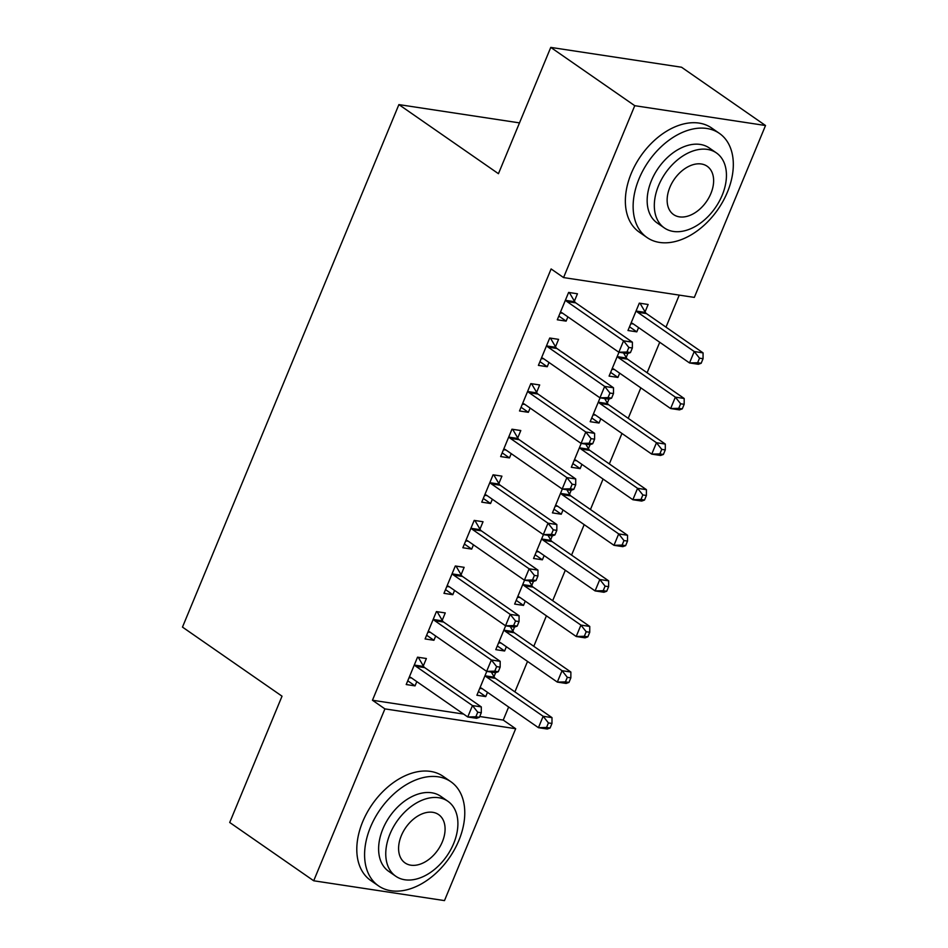 <?xml version="1.0" encoding="UTF-8"?>
<svg xmlns="http://www.w3.org/2000/svg" width="948" height="948" viewBox="0 0 948 948"><rect width="100%" height="100%" fill="white"/><g stroke="black" fill="none" stroke-linecap="round" stroke-linejoin="round"><path stroke-width="1.42" d="M479.724 716.51L503.234 720.077L508.638 707.007M514.906 691.886L527.526 661.42M533.795 646.299L546.415 615.821M552.672 600.7L565.304 570.234M571.561 555.113L584.181 524.635M590.45 509.514L603.07 479.048M609.327 463.928L621.959 433.449M628.216 418.329L640.836 387.862M647.105 372.742L659.725 342.264M665.994 327.143L679.254 295.124M503.234 720.077L515.676 728.716L444.482 900.6L313.705 880.775L384.912 708.891L515.676 728.716M313.705 880.775L229.712 822.485L282.03 696.188L182.478 627.102L398.895 104.6L498.447 173.697L550.764 47.4L681.529 67.225L765.522 125.515L694.327 297.399L563.562 277.574L634.757 105.69L765.522 125.515M519.492 122.885L398.895 104.6M514.527 627.066L512.892 631.024M506.374 646.737L504.609 650.992L495.78 649.653L505.651 625.81M442.206 620.3L445.264 612.929L436.424 611.59L425.095 638.94L433.923 640.279L435.689 636.025M552.293 535.881L550.658 539.839M544.152 555.552L542.386 559.806L533.546 558.467L543.429 534.625M479.972 529.114L483.03 521.744L474.19 520.393L462.861 547.754L471.701 549.093L473.467 544.839M590.071 444.695L588.424 448.653M581.918 464.366L580.152 468.62L571.324 467.281L581.195 443.439M517.738 437.929L520.796 430.546L511.967 429.207L500.639 456.569L509.467 457.908L511.233 453.654M627.837 353.509L626.201 357.467M619.684 373.18L617.93 377.434L609.09 376.095L618.973 352.253M555.516 346.743L558.573 339.36L549.733 338.021L538.405 365.383L547.245 366.722L548.999 362.468M563.562 277.574L551.12 268.948L372.457 700.252L463.56 714.069M574.393 301.156L577.451 293.773L568.622 292.434L557.294 319.784L566.122 321.123L567.888 316.869M645.078 311.868L648.136 304.486L639.308 303.147L627.979 330.508L636.807 331.847L638.573 327.593M536.627 392.342L539.685 384.959L530.844 383.62L519.516 410.97L528.356 412.309L530.122 408.055M608.948 399.096L607.312 403.054M600.807 418.779L599.041 423.033L590.201 421.694L600.084 397.84M498.861 483.527L501.919 476.145L493.079 474.806L481.75 502.156L490.578 503.507L492.344 499.241M571.182 490.282L569.547 494.24M563.029 509.965L561.263 514.219L552.435 512.88L562.318 489.026M461.084 574.713L464.141 567.331L455.313 565.992L443.972 593.341L452.812 594.692L454.578 590.426M533.416 581.468L531.769 585.426M525.263 601.151L523.497 605.405L514.657 604.066L524.54 580.212M423.318 665.899L426.375 658.516L417.535 657.177L406.206 684.539L415.046 685.878L416.8 681.612M495.638 672.653L494.003 676.611M487.485 692.336L485.731 696.59L476.891 695.251L486.774 671.397M550.764 47.4L634.757 105.69M372.457 700.252L384.912 708.891M558.834 316.063L566.122 321.123M629.519 326.787L636.807 331.847M539.945 361.662L547.245 366.722M610.63 372.374L617.93 377.434M521.056 407.249L528.356 412.309M591.742 417.973L599.041 423.033M502.179 452.848L509.467 457.908M572.865 463.56L580.152 468.62M483.29 498.435L490.578 503.507M553.976 509.159L561.263 514.219M464.401 544.034L471.701 549.093M535.087 554.746L542.386 559.806M445.524 589.62L452.812 594.692M516.21 600.345L523.497 605.405M426.636 635.219L433.923 640.279M497.321 645.932L504.609 650.992M407.747 680.806L415.046 685.878M478.432 691.53L485.731 696.59M630.479 352.549L632.363 347.987L628.832 347.454L626.948 352.016L630.479 352.549L627.671 353.568L618.831 352.229L562.211 312.935A5.072 3.602 -81.4 0 0 561.086 312.473A5.072 3.602 -81.4 0 0 560.92 312.461L560.351 312.413M626.948 352.016L618.831 352.229L623.559 340.83L632.387 342.169L575.768 302.874A5.072 3.602 -81.4 0 1 574.749 301.737L569.333 292.541M565.565 299.817L565.909 300.398A5.072 3.602 -81.4 0 0 566.928 301.535L623.559 340.83L628.832 347.454M562.591 313.196L560.102 312.982M632.363 347.987L632.387 342.169M631.036 323.126L631.605 323.173A5.072 3.602 98.6 0 1 631.771 323.197A5.072 3.602 98.6 0 1 632.897 323.647L689.516 362.942L694.244 351.542L703.072 352.881L646.453 313.587A5.072 3.602 98.6 0 1 645.434 312.449L640.019 303.253M630.787 323.706L633.276 323.908M699.517 358.178L697.633 362.729L701.165 363.274L703.049 358.711L699.517 358.178L694.244 351.542L637.613 312.248A5.072 3.602 98.6 0 1 636.594 311.11L636.25 310.529M701.165 363.274L698.356 364.281L689.516 362.942L697.633 362.729M703.072 352.881L703.049 358.711M611.59 398.148L613.486 393.586L609.943 393.053L608.059 397.615L611.59 398.148L608.782 399.155L599.942 397.816L543.322 358.522A5.072 3.602 -81.4 0 0 542.197 358.071A5.072 3.602 -81.4 0 0 542.031 358.048L541.462 358M608.059 397.615L599.942 397.816L604.67 386.417L613.498 387.768L556.879 348.473A5.072 3.602 -81.4 0 1 555.86 347.335L550.444 338.128M546.676 345.404L547.02 345.996A5.072 3.602 -81.4 0 0 548.051 347.122L604.67 386.417L609.943 393.053M543.702 358.794L541.225 358.581M613.486 393.586L613.498 387.768M592.701 443.735L594.597 439.185L591.066 438.64L589.17 443.202L592.701 443.735L589.893 444.754L581.065 443.415L524.445 404.121A5.072 3.602 -81.4 0 0 523.308 403.658A5.072 3.602 -81.4 0 0 523.142 403.647L522.573 403.599M589.17 443.202L581.065 443.415L585.781 432.015L594.621 433.355L538.002 394.06A5.072 3.602 -81.4 0 1 536.971 392.922L531.555 383.727M527.787 391.003L528.143 391.583A5.072 3.602 -81.4 0 0 529.162 392.721L585.781 432.015L591.066 438.64M524.825 404.381L522.336 404.18M594.597 439.185L594.621 433.355M612.147 368.713L612.716 368.76A5.072 3.602 98.6 0 1 612.882 368.784A5.072 3.602 98.6 0 1 614.008 369.246L670.627 408.541L675.355 397.141L684.183 398.48L627.564 359.185A5.072 3.602 98.6 0 1 626.545 358.048L623.535 352.94M611.91 369.293L614.387 369.507M680.628 403.765L678.744 408.327L682.276 408.861L684.172 404.298L680.628 403.765L675.355 397.141L618.736 357.846A5.072 3.602 98.6 0 1 617.705 356.709L617.361 356.116M682.276 408.861L679.467 409.88L670.627 408.541L678.744 408.327M684.183 398.48L684.172 404.298M593.258 414.312L593.827 414.359A5.072 3.602 98.6 0 1 593.993 414.383A5.072 3.602 98.6 0 1 595.131 414.833L651.75 454.128L656.466 442.728L665.306 444.067L608.687 404.772A5.072 3.602 98.6 0 1 607.656 403.635L604.658 398.539M593.021 414.892L595.51 415.094M661.751 449.364L659.855 453.914L663.387 454.459L665.283 449.897L661.751 449.364L656.466 442.728L599.847 403.433A5.072 3.602 98.6 0 1 598.828 402.296L598.472 401.715M663.387 454.459L660.578 455.467L651.75 454.128L659.855 453.914M665.306 444.067L665.283 449.897M639.047 178.757A63.409 42.198 124.8 0 0 647.069 237.557A63.409 42.198 124.8 0 0 727.4 192.16A63.409 42.198 124.8 0 0 719.378 133.36A63.409 42.198 124.8 0 0 639.047 178.757M719.378 133.36L711.604 127.968A63.409 42.198 124.8 0 0 631.273 173.366A63.409 42.198 124.8 0 0 639.296 232.153L647.069 237.557M664.347 227.935L657.189 222.97A45.658 30.383 -55.2 0 1 651.418 180.641A45.658 30.383 -55.2 0 1 709.258 147.947L716.415 152.912A45.658 30.383 124.8 0 0 658.576 185.607A45.658 30.383 124.8 0 0 664.347 227.935A45.658 30.383 124.8 0 0 722.186 195.241A45.658 30.383 124.8 0 0 716.415 152.912M710.881 193.534A29.424 19.576 124.8 0 0 707.161 166.256A29.424 19.576 124.8 0 0 669.88 187.313A29.424 19.576 124.8 0 0 673.601 214.592A29.424 19.576 124.8 0 0 710.881 193.534M370.502 827.094A63.409 42.198 124.8 0 0 378.525 885.882A63.409 42.198 124.8 0 0 458.856 840.485A63.409 42.198 124.8 0 0 450.833 781.697A63.409 42.198 124.8 0 0 370.502 827.094M450.833 781.697L443.06 776.294A63.409 42.198 124.8 0 0 362.717 821.691A63.409 42.198 124.8 0 0 370.739 880.491L378.525 885.882M395.802 876.26L388.644 871.295A45.658 30.383 -55.2 0 1 382.874 828.967A45.658 30.383 -55.2 0 1 440.713 796.284L447.859 801.25A45.658 30.383 124.8 0 0 390.019 833.932A45.658 30.383 124.8 0 0 395.802 876.26A45.658 30.383 124.8 0 0 453.642 843.578A45.658 30.383 124.8 0 0 447.859 801.25M442.337 841.86A29.424 19.576 124.8 0 0 438.604 814.581A29.424 19.576 124.8 0 0 401.336 835.65A29.424 19.576 124.8 0 0 405.057 862.929A29.424 19.576 124.8 0 0 442.337 841.86M573.824 489.334L575.709 484.772L572.177 484.238L570.293 488.801L573.824 489.334L571.016 490.341L562.176 489.002L505.557 449.708A5.072 3.602 -81.4 0 0 504.431 449.257A5.072 3.602 -81.4 0 0 504.253 449.234L503.696 449.186M570.293 488.801L562.176 489.002L566.892 477.602L575.732 478.953L519.113 439.659A5.072 3.602 -81.4 0 1 518.094 438.521L512.678 429.326M508.91 436.59L509.254 437.182A5.072 3.602 -81.4 0 0 510.273 438.32L566.892 477.602L572.177 484.238M505.936 449.98L503.447 449.767M575.709 484.772L575.732 478.953M554.936 534.921L556.82 530.37L553.288 529.825L551.404 534.388L554.936 534.921L552.127 535.94L543.287 534.601L486.668 495.306A5.072 3.602 -81.4 0 0 485.542 494.844A5.072 3.602 -81.4 0 0 485.376 494.832L484.807 494.785M551.404 534.388L543.287 534.601L548.015 523.201L556.843 524.54L500.224 485.246A5.072 3.602 -81.4 0 1 499.205 484.108L493.79 474.912M490.021 482.188L490.365 482.769A5.072 3.602 -81.4 0 0 491.396 483.907L548.015 523.201L553.288 529.825M487.047 495.567L484.57 495.366M556.82 530.37L556.843 524.54M574.381 459.899L574.938 459.946A5.072 3.602 98.6 0 1 575.116 459.97A5.072 3.602 98.6 0 1 576.242 460.432L632.861 499.726L637.577 488.327L646.418 489.666L589.798 450.371A5.072 3.602 98.6 0 1 588.779 449.234L585.769 444.126M574.133 460.479L576.621 460.692M642.863 494.951L640.978 499.513L644.51 500.046L646.394 495.484L642.863 494.951L637.577 488.327L580.958 449.032A5.072 3.602 98.6 0 1 579.939 447.894L579.595 447.314M644.51 500.046L641.701 501.065L632.861 499.726L640.978 499.513M646.418 489.666L646.394 495.484M555.492 505.497L556.061 505.545A5.072 3.602 98.6 0 1 556.227 505.568A5.072 3.602 98.6 0 1 557.353 506.019L613.972 545.313L618.7 533.914L627.529 535.253L570.909 495.958A5.072 3.602 98.6 0 1 569.89 494.832L566.88 489.725M555.255 506.078L557.732 506.279M623.974 540.55L622.089 545.1L625.621 545.645L627.505 541.083L623.974 540.55L618.7 533.914L562.081 494.619A5.072 3.602 98.6 0 1 561.05 493.481L560.706 492.901M625.621 545.645L622.812 546.652L613.972 545.313L622.089 545.1M627.529 535.253L627.505 541.083M536.047 580.52L537.943 575.957L534.411 575.424L532.515 579.986L536.047 580.52L533.238 581.527L524.41 580.188L467.791 540.893A5.072 3.602 -81.4 0 0 466.653 540.443A5.072 3.602 -81.4 0 0 466.487 540.419L465.918 540.372M532.515 579.986L524.41 580.188L529.126 568.8L537.966 570.139L481.347 530.844A5.072 3.602 -81.4 0 1 480.316 529.707L474.901 520.511M471.132 527.775L471.488 528.368A5.072 3.602 -81.4 0 0 472.507 529.505L529.126 568.8L534.411 575.424M468.17 541.166L465.681 540.952M537.943 575.957L537.966 570.139M536.604 551.084L537.172 551.132A5.072 3.602 98.6 0 1 537.338 551.155A5.072 3.602 98.6 0 1 538.476 551.618L595.095 590.912L599.811 579.512L608.652 580.851L552.032 541.557A5.072 3.602 98.6 0 1 551.001 540.419L547.991 535.312M536.367 551.665L538.855 551.878M605.097 586.137L603.201 590.699L606.732 591.232L608.628 586.67L605.097 586.137L599.811 579.512L543.192 540.218A5.072 3.602 98.6 0 1 542.173 539.08L541.818 538.5M606.732 591.232L603.923 592.251L595.095 590.912L603.201 590.699M608.652 580.851L608.628 586.67M517.17 626.107L519.054 621.556L515.522 621.011L513.626 625.573L517.17 626.107L514.361 627.126L505.521 625.787L448.902 586.492A5.072 3.602 -81.4 0 0 447.776 586.03A5.072 3.602 -81.4 0 0 447.598 586.018L447.029 585.971M513.626 625.573L505.521 625.787L510.237 614.387L519.077 615.726L462.458 576.431A5.072 3.602 -81.4 0 1 461.427 575.294L456.024 566.098M452.255 573.374L452.599 573.955A5.072 3.602 -81.4 0 0 453.618 575.092L510.237 614.387L515.522 621.011M449.281 586.753L446.792 586.551M519.054 621.556L519.077 615.726M517.715 596.683L518.283 596.73A5.072 3.602 98.6 0 1 518.461 596.754A5.072 3.602 98.6 0 1 519.587 597.204L576.206 636.499L580.923 625.099L589.763 626.438L533.143 587.144A5.072 3.602 98.6 0 1 532.112 586.018L529.114 580.911M517.478 597.264L519.966 597.465M586.208 631.735L584.312 636.286L587.855 636.831L589.739 632.269L586.208 631.735L580.923 625.099L524.303 585.805A5.072 3.602 98.6 0 1 523.284 584.679L522.941 584.087M587.855 636.831L585.046 637.838L576.206 636.499L584.312 636.286M589.763 626.438L589.739 632.269M498.281 671.705L500.165 667.143L496.634 666.61L494.749 671.172L498.281 671.705L495.472 672.713L486.632 671.374L430.013 632.079A5.072 3.602 -81.4 0 0 428.887 631.629A5.072 3.602 -81.4 0 0 428.721 631.605L428.152 631.558M494.749 671.172L486.632 671.374L491.36 659.986L500.189 661.325L443.569 622.03A5.072 3.602 -81.4 0 1 442.55 620.893L437.135 611.697M433.366 618.961L433.71 619.554A5.072 3.602 -81.4 0 0 434.741 620.691L491.36 659.986L496.634 666.61M430.392 632.352L427.915 632.138M500.165 667.143L500.189 661.325M498.838 642.282L499.406 642.329A5.072 3.602 98.6 0 1 499.572 642.341A5.072 3.602 98.6 0 1 500.698 642.803L557.317 682.098L562.046 670.698L570.874 672.037L514.254 632.743A5.072 3.602 98.6 0 1 513.235 631.605L510.225 626.498M498.601 642.851L501.077 643.064M567.319 677.322L565.435 681.885L568.966 682.418L570.85 677.856L567.319 677.322L562.046 670.698L505.426 631.404A5.072 3.602 98.6 0 1 504.395 630.266L504.052 629.685M568.966 682.418L566.157 683.437L557.317 682.098L565.435 681.885M570.874 672.037L570.85 677.856M479.392 717.292L481.288 712.742L477.745 712.197L475.86 716.759L479.392 717.292L476.583 718.311L467.755 716.972L411.124 677.678A5.072 3.602 -81.4 0 0 409.998 677.216A5.072 3.602 -81.4 0 0 409.832 677.204L409.263 677.156M475.86 716.759L467.755 716.972L472.471 705.573L481.311 706.912L424.692 667.617A5.072 3.602 -81.4 0 1 423.661 666.48L418.246 657.284M414.477 664.56L414.821 665.14A5.072 3.602 -81.4 0 0 415.852 666.278L472.471 705.573L477.745 712.197M411.515 677.939L409.026 677.737M481.288 712.742L481.311 706.912M479.949 687.869L480.518 687.916A5.072 3.602 98.6 0 1 480.683 687.94A5.072 3.602 98.6 0 1 481.809 688.39L538.44 727.685L543.157 716.285L551.997 717.624L495.377 678.33A5.072 3.602 98.6 0 1 494.346 677.204L491.337 672.096M479.712 688.449L482.2 688.651M548.43 722.921L546.546 727.471L550.077 728.017L551.973 723.454L548.43 722.921L543.157 716.285L486.537 676.99A5.072 3.602 98.6 0 1 485.506 675.865L485.163 675.272M550.077 728.017L547.269 729.024L538.44 727.685L546.546 727.471M551.997 717.624L551.973 723.454M565.909 300.398L574.749 301.737M566.928 301.535L575.768 302.874M646.453 313.587L637.613 312.248M645.434 312.449L636.594 311.11M547.02 345.996L555.86 347.335M548.051 347.122L556.879 348.473M528.143 391.583L536.971 392.922M529.162 392.721L538.002 394.06M627.564 359.185L618.736 357.846M626.545 358.048L617.705 356.709M608.687 404.772L599.847 403.433M607.656 403.635L598.828 402.296M509.254 437.182L518.094 438.521M510.273 438.32L519.113 439.659M490.365 482.769L499.205 484.108M491.396 483.907L500.224 485.246M589.798 450.371L580.958 449.032M588.779 449.234L579.939 447.894M570.909 495.958L562.081 494.619M569.89 494.832L561.05 493.481M471.488 528.368L480.316 529.707M472.507 529.505L481.347 530.844M552.032 541.557L543.192 540.218M551.001 540.419L542.173 539.08M452.599 573.955L461.427 575.294M453.618 575.092L462.458 576.431M533.143 587.144L524.303 585.805M532.112 586.018L523.284 584.679M433.71 619.554L442.55 620.893M434.741 620.691L443.569 622.03M514.254 632.743L505.426 631.404M513.235 631.605L504.395 630.266M414.821 665.14L423.661 666.48M415.852 666.278L424.692 667.617M495.377 678.33L486.537 676.99M494.346 677.204L485.506 675.865"/></g></svg>
